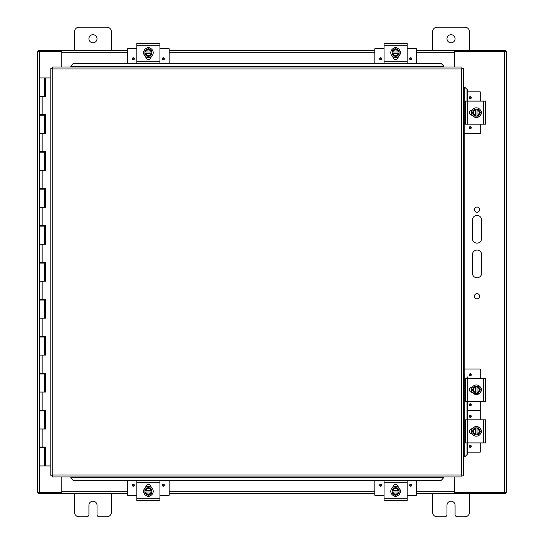 <?xml version="1.0" encoding="UTF-8"?>
<svg xmlns="http://www.w3.org/2000/svg" width="544" height="544" viewBox="0 0 544 544"><rect width="100%" height="100%" fill="white"/><g stroke="black" fill="none" stroke-linecap="round" stroke-linejoin="round"><path stroke-width="0.82" d="M481.644 220.034L481.644 238.51A4.617 4.617 0 0 1 477.02 243.134A4.617 4.617 0 0 1 472.403 238.51L472.403 220.034A4.617 4.617 0 0 1 477.02 215.417A4.617 4.617 0 0 1 481.644 220.034M481.644 254.68L481.644 273.156A4.617 4.617 0 0 1 477.02 277.773A4.617 4.617 0 0 1 472.403 273.156L472.403 254.68A4.617 4.617 0 0 1 477.02 250.063A4.617 4.617 0 0 1 481.644 254.68M479.618 296.249A2.598 2.598 0 0 1 475.721 298.5A2.598 2.598 0 0 1 475.721 293.998A2.598 2.598 0 0 1 479.618 296.249M479.618 209.644A2.598 2.598 0 0 1 475.721 211.895A2.598 2.598 0 0 1 475.721 207.4A2.598 2.598 0 0 1 479.618 209.644M127.616 493.707L61.812 493.707L61.812 476.918L61.798 492.245L39.488 492.245L39.488 51.755L61.798 51.755L61.798 66.994L61.812 52.238L127.616 52.238M416.384 493.707L505.77 493.707L505.77 492.34L454.478 492.34L454.471 493.707L454.471 476.918L454.492 492.245L506.45 492.245L506.45 51.755L454.492 51.755L454.492 66.994L454.471 50.293L454.478 51.66L505.77 51.66L505.77 50.293L416.384 50.293M127.616 50.293L38.23 50.293L38.23 51.66L61.812 51.66L61.812 50.293L61.798 52.238M374.816 493.707L169.184 493.707M61.812 493.707L61.812 492.34L38.23 492.34L38.23 493.707L61.812 493.707M169.184 50.293L374.816 50.293M39.488 51.755L37.55 51.755L37.55 492.245L39.488 492.245M39.712 491.762L39.508 492.34M504.492 492.34L504.288 491.762M504.288 52.238L504.492 51.66M39.508 51.66L39.712 52.238M74.494 50.293L74.494 31.817A4.617 4.617 0 0 1 79.118 27.2L106.828 27.2A4.617 4.617 0 0 1 111.445 31.817L111.445 50.293M88.924 38.746A4.046 4.046 0 0 1 94.996 35.244A4.046 4.046 0 0 1 94.996 42.248A4.046 4.046 0 0 1 88.924 38.746M432.555 50.293L432.555 31.817A4.617 4.617 0 0 1 437.172 27.2L464.882 27.2A4.617 4.617 0 0 1 469.506 31.817L469.506 50.293M446.984 38.746A4.046 4.046 0 0 1 453.05 35.244A4.046 4.046 0 0 1 453.05 42.248A4.046 4.046 0 0 1 446.984 38.746M111.445 493.707L111.445 512.183A4.617 4.617 0 0 1 106.828 516.8L99.328 516.8A2.312 2.312 0 0 1 97.016 514.488L97.016 505.254A4.046 4.046 0 0 0 92.97 501.208A4.046 4.046 0 0 0 88.924 505.254L88.924 514.488A2.312 2.312 0 0 1 86.618 516.8L79.118 516.8A4.617 4.617 0 0 1 74.494 512.183L74.494 493.707M469.506 493.707L469.506 512.183A4.617 4.617 0 0 1 464.882 516.8L457.382 516.8A2.312 2.312 0 0 1 455.076 514.488L455.076 505.254A4.046 4.046 0 0 0 451.03 501.208A4.046 4.046 0 0 0 446.984 505.254L446.984 514.488A2.312 2.312 0 0 1 444.672 516.8L437.172 516.8A4.617 4.617 0 0 1 432.555 512.183L432.555 493.707M45.37 96.438L45.37 77.962L45.465 96.438L39.644 96.438L44.261 96.438L44.261 77.962L44.452 96.438M44.261 77.962L39.644 77.962L39.644 114.546L45.465 114.546L45.465 133.389L39.644 133.389L44.261 133.389L44.261 115.28L39.644 115.28L39.644 151.49L45.465 151.49L45.465 170.34L39.644 170.34L44.261 170.34L44.261 152.232L39.644 152.232L39.644 188.442L45.465 188.442L45.465 207.291L39.644 207.291L44.261 207.291L44.261 189.183L39.644 189.183L39.644 225.393L45.465 225.393L45.465 244.242L39.644 244.242L44.261 244.242L44.261 226.134L39.644 226.134L39.644 262.344L45.465 262.344L45.465 281.194L39.644 281.194L44.261 281.194L44.261 263.085L39.644 263.085L39.644 299.295L45.465 299.295L45.465 318.145L39.644 318.145L44.261 318.145L44.261 300.036L39.644 300.036L39.644 336.246L45.465 336.246L45.465 355.096L39.644 355.096L44.261 355.096L44.261 336.988L39.644 336.988L39.644 373.198L45.465 373.198L45.465 392.047L39.644 392.047L44.261 392.047L44.261 373.939L39.644 373.939L39.644 410.149L45.465 410.149L45.465 428.998L39.644 428.998L44.261 428.998L44.261 410.89L39.644 410.89L39.644 447.1L45.465 447.1L45.465 465.95L50.796 465.95M45.37 133.389L45.37 114.546M45.37 170.34L45.37 151.49M45.37 207.291L45.37 188.442M45.37 244.242L45.37 225.393M45.37 281.194L45.37 262.344M45.37 318.145L45.37 299.295M45.37 355.096L45.37 336.246M45.37 392.047L45.37 373.198M45.37 428.998L45.37 410.149M50.796 77.962L45.465 77.962M45.465 465.95L45.37 447.1M45.274 447.1L45.274 447.841L39.644 447.841L39.644 465.95L45.37 465.95M45.274 410.149L45.274 410.89L44.261 410.89M45.274 373.198L45.274 373.939L44.261 373.939M45.274 336.246L45.274 336.988L44.261 336.988M45.274 299.295L45.274 300.036L44.261 300.036M45.274 262.344L45.274 263.085L44.261 263.085M45.274 225.393L45.274 226.134L44.261 226.134M45.274 188.442L45.274 189.183L44.261 189.183M45.274 151.49L45.274 152.232L44.261 152.232M45.274 114.546L45.274 115.28L44.261 115.28M44.574 96.438L44.452 77.962M44.574 77.962L45.37 77.962M44.248 373.939L44.248 373.198M44.248 336.988L44.248 336.246M44.248 300.036L44.248 299.295M44.248 263.085L44.248 262.344M44.248 226.134L44.248 225.393M44.248 189.183L44.248 188.442M44.248 152.232L44.248 151.49M44.248 115.28L44.248 114.546M44.248 447.841L44.248 447.1M44.248 410.89L44.248 410.149M464.182 373.864L464.182 123.529M463.964 123.991L465.419 122.169M464.522 374.075L463.964 373.408M465.419 122.407L464.522 123.325M464.78 456.872L467.276 454.335L464.78 456.872M464.542 87.04L467.276 89.576L464.542 87.04L463.604 87.04L463.604 456.872L464.542 456.872M443.557 65.817L441.014 63.322L443.557 65.817M70.842 66.055L73.386 63.322L70.842 66.055L70.842 66.994L443.557 66.994L443.557 66.055M70.842 478.088L73.386 480.59L70.842 478.088M443.557 477.856L441.014 480.59L443.557 477.856L443.557 476.918M467.044 454.335L467.044 442.898M467.044 419.805L467.044 401.329M467.044 378.236L467.044 376.87M467.044 101.102L467.044 89.576M467.276 454.335L467.276 442.898M467.276 419.805L467.276 401.329M467.276 378.236L467.276 376.87M441.014 63.553L407.15 63.553M384.05 63.553L159.95 63.553M136.85 63.553L73.386 63.553M441.014 63.322L407.15 63.322M384.05 63.322L159.95 63.322M136.85 63.322L73.386 63.322M73.386 480.352L441.014 480.352M70.842 477.856L70.842 476.918M73.386 480.59L136.85 480.59M159.95 480.59L384.05 480.59M407.15 480.59L441.014 480.59M467.276 101.102L467.276 89.576M462.033 476.918L461.659 474.973L461.659 68.938L52.741 68.938L52.741 474.973L461.659 474.973L462.033 476.918L52.367 476.918L52.741 474.973L50.796 475.347L50.796 68.564L52.741 68.938L52.367 66.994L462.033 66.994L461.659 68.938L463.604 68.564L463.604 475.347L461.659 474.973L463.604 475.347M462.033 66.994L461.659 68.938L463.604 68.564M50.796 68.564L52.741 68.938L52.367 66.994M52.367 476.918L52.741 474.973L50.796 475.347M164.424 58.745A1.013 1.013 0 0 1 162.901 59.629A1.013 1.013 0 0 1 162.901 57.868A1.013 1.013 0 0 1 164.424 58.745M134.402 58.745A1.013 1.013 0 0 1 132.879 59.629A1.013 1.013 0 0 1 132.879 57.868A1.013 1.013 0 0 1 134.402 58.745M150.919 57.582L149.824 57.582M146.968 57.582L145.874 57.582M159.95 48.348L168.626 48.348A0.558 0.558 0 0 1 169.184 48.899L169.184 63.322M127.616 63.322L127.616 48.899A0.558 0.558 0 0 1 128.166 48.348L136.85 48.348M411.631 58.745A1.013 1.013 0 0 1 410.101 59.629A1.013 1.013 0 0 1 410.101 57.868A1.013 1.013 0 0 1 411.631 58.745M381.602 58.745A1.013 1.013 0 0 1 380.079 59.629A1.013 1.013 0 0 1 380.079 57.868A1.013 1.013 0 0 1 381.602 58.745M398.126 57.582L397.025 57.582L397.773 57.304M394.176 57.582L393.081 57.582M407.15 48.348L415.834 48.348A0.558 0.558 0 0 1 416.384 48.899L416.384 63.322M374.816 63.322L374.816 48.899A0.558 0.558 0 0 1 375.374 48.348L384.05 48.348M470.288 128.676A1.013 1.013 0 0 1 469.411 127.153A1.013 1.013 0 0 1 471.165 127.153A1.013 1.013 0 0 1 470.288 128.676M470.288 98.654A1.013 1.013 0 0 1 469.411 97.131A1.013 1.013 0 0 1 471.165 97.131A1.013 1.013 0 0 1 470.288 98.654M471.451 115.172L471.451 114.077M471.451 111.221L471.451 110.126M480.692 124.195L480.692 132.879A0.558 0.558 0 0 1 480.134 133.436L463.964 133.436M465.419 123.032L464.807 123.032M467.276 91.861L480.134 91.861A0.558 0.558 0 0 1 480.692 92.419L480.692 101.102M470.288 405.81A1.013 1.013 0 0 1 469.411 404.287A1.013 1.013 0 0 1 471.165 404.287A1.013 1.013 0 0 1 470.288 405.81M470.288 375.788A1.013 1.013 0 0 1 469.411 374.258A1.013 1.013 0 0 1 471.165 374.258A1.013 1.013 0 0 1 470.288 375.788M471.451 392.306L471.451 391.204M471.451 388.355L471.451 387.26M480.692 401.329L480.692 410.013A0.558 0.558 0 0 1 480.134 410.564L467.276 410.564L480.134 410.564A0.558 0.558 0 0 1 480.692 411.121L480.692 419.805M463.964 368.995L480.134 368.995A0.558 0.558 0 0 1 480.692 369.553L480.692 378.236M470.288 447.379A1.013 1.013 0 0 1 469.411 445.856A1.013 1.013 0 0 1 471.165 445.856A1.013 1.013 0 0 1 470.288 447.379M470.288 417.357A1.013 1.013 0 0 1 469.411 415.834A1.013 1.013 0 0 1 471.165 415.834A1.013 1.013 0 0 1 470.288 417.357M471.451 433.874L471.451 432.779M471.451 429.923L471.451 428.828M480.692 442.898L480.692 451.581A0.558 0.558 0 0 1 480.134 452.139L467.276 452.139M379.576 485.255A1.013 1.013 0 0 1 381.099 484.371A1.013 1.013 0 0 1 381.099 486.132A1.013 1.013 0 0 1 379.576 485.255M409.598 485.255A1.013 1.013 0 0 1 411.121 484.371A1.013 1.013 0 0 1 411.121 486.132A1.013 1.013 0 0 1 409.598 485.255M393.081 486.418L394.176 486.418M397.032 486.418L398.126 486.418M384.05 495.652L375.374 495.652A0.558 0.558 0 0 1 374.816 495.101L374.816 480.59M416.384 480.59L416.384 495.101A0.558 0.558 0 0 1 415.834 495.652L407.15 495.652M132.369 485.255A1.013 1.013 0 0 1 133.899 484.371A1.013 1.013 0 0 1 133.899 486.132A1.013 1.013 0 0 1 132.369 485.255M162.398 485.255A1.013 1.013 0 0 1 163.921 484.371A1.013 1.013 0 0 1 163.921 486.132A1.013 1.013 0 0 1 162.398 485.255M145.874 486.418L146.975 486.418M149.824 486.418L150.919 486.418M136.85 495.652L128.166 495.652A0.558 0.558 0 0 1 127.616 495.101L127.616 480.59M169.184 480.59L169.184 495.101A0.558 0.558 0 0 1 168.626 495.652L159.95 495.652M159.392 43.404L137.408 43.404M141.712 43.404L155.122 43.404M136.85 43.404L136.85 63.614L159.95 63.614L159.95 43.404M150.994 56.719L150.994 56.97A2.598 2.598 0 0 1 148.396 59.568A2.598 2.598 0 0 1 145.806 56.97L145.806 56.719M146.513 48.26A2.598 2.598 0 0 1 150.28 48.26M151.864 53.373L151.864 54.679L150.13 55.678A3.461 3.461 0 0 0 151.796 53.373L145.003 53.373A3.461 3.461 0 0 0 146.669 55.678L144.935 54.679L144.935 51.986L151.796 51.986A3.461 3.461 0 0 0 145.003 51.986L144.935 50.68L148.396 48.674L151.864 50.68L151.864 53.373M145.717 51.986A2.774 2.774 0 0 1 151.082 51.986M151.082 53.373A2.774 2.774 0 0 1 145.717 53.373M146.669 55.678A3.461 3.461 0 0 0 150.13 55.678L148.396 56.678L146.669 55.678M148.396 47.872A4.801 4.801 0 0 1 152.558 55.08A4.801 4.801 0 0 1 144.242 55.08A4.801 4.801 0 0 1 148.396 47.872M406.592 43.404L384.608 43.404M388.912 43.404L402.322 43.404M384.05 43.404L384.05 63.614L407.15 63.614L407.15 43.404M398.194 56.719L398.194 56.97A2.598 2.598 0 0 1 395.604 59.568A2.598 2.598 0 0 1 393.006 56.97L393.006 56.719M393.72 48.26A2.598 2.598 0 0 1 397.487 48.26M399.065 53.373L399.065 54.679L397.331 55.678A3.461 3.461 0 0 0 398.997 53.373L392.204 53.373A3.461 3.461 0 0 0 393.87 55.678L392.136 54.679L392.136 51.986L398.997 51.986A3.461 3.461 0 0 0 392.204 51.986L392.136 50.68L395.604 48.674L399.065 50.68L399.065 53.373M392.918 51.986A2.774 2.774 0 0 1 398.283 51.986M398.283 53.373A2.774 2.774 0 0 1 392.918 53.373M393.87 55.678A3.461 3.461 0 0 0 397.331 55.678L395.604 56.678L393.87 55.678M395.604 47.872A4.801 4.801 0 0 1 399.758 55.08A4.801 4.801 0 0 1 391.442 55.08A4.801 4.801 0 0 1 395.604 47.872M465.419 420.356L465.419 442.347M465.419 442.898L485.629 442.898L485.629 419.805L465.419 419.805M485.629 424.66L485.629 424.3M472.314 433.949L472.063 433.949A2.598 2.598 0 0 1 469.465 431.351A2.598 2.598 0 0 1 472.063 428.754L472.314 428.754M480.774 429.468A2.598 2.598 0 0 1 480.774 433.235M475.667 434.812L474.354 434.812L473.355 433.085A3.461 3.461 0 0 0 475.667 434.744L475.667 427.958A3.461 3.461 0 0 0 473.355 429.617L474.354 427.89L477.047 427.89L477.047 434.744A3.461 3.461 0 0 0 477.047 427.958L478.36 427.89L480.359 431.351L478.36 434.812L475.667 434.812M477.047 428.665A2.774 2.774 0 0 1 477.047 434.037M475.667 434.037A2.774 2.774 0 0 1 475.667 428.665M473.355 429.617A3.461 3.461 0 0 0 473.355 433.085L472.355 431.351L473.355 429.617M481.161 431.351A4.801 4.801 0 0 1 473.953 435.513A4.801 4.801 0 0 1 473.953 427.19A4.801 4.801 0 0 1 481.161 431.351M465.419 401.329L485.629 401.329L485.629 378.236L465.419 378.236L465.419 400.772M485.629 383.092L485.629 382.731M472.314 392.374L472.063 392.374A2.598 2.598 0 0 1 469.465 389.783A2.598 2.598 0 0 1 472.063 387.185L472.314 387.185M480.774 387.899A2.598 2.598 0 0 1 480.774 391.666M475.667 393.244L474.354 393.244L473.355 391.51A3.461 3.461 0 0 0 475.667 393.176L475.667 386.39A3.461 3.461 0 0 0 473.355 388.049L474.354 386.315L477.047 386.315L477.047 393.176A3.461 3.461 0 0 0 477.047 386.39L478.36 386.315L480.359 389.783L478.36 393.244L475.667 393.244M477.047 387.097A2.774 2.774 0 0 1 477.047 392.462M475.667 392.462A2.774 2.774 0 0 1 475.667 387.097M473.355 388.049A3.461 3.461 0 0 0 473.355 391.51L472.355 389.783L473.355 388.049M481.161 389.783A4.801 4.801 0 0 1 473.953 393.944A4.801 4.801 0 0 1 473.953 385.621A4.801 4.801 0 0 1 481.161 389.783M465.419 101.653L465.419 124.195L485.629 124.195L485.629 101.102L465.419 101.102M485.629 105.958L485.629 105.604M472.314 115.246L472.063 115.246A2.598 2.598 0 0 1 469.465 112.649A2.598 2.598 0 0 1 472.063 110.051L472.314 110.051M480.774 110.765A2.598 2.598 0 0 1 480.774 114.532M475.667 116.11L474.354 116.11L473.355 114.383A3.461 3.461 0 0 0 475.667 116.042L475.667 109.256A3.461 3.461 0 0 0 473.355 110.915L474.354 109.188L477.047 109.188L477.047 116.042A3.461 3.461 0 0 0 477.047 109.256L478.36 109.188L480.359 112.649L478.36 116.11L475.667 116.11M477.047 109.963A2.774 2.774 0 0 1 477.047 115.335M475.667 115.335A2.774 2.774 0 0 1 475.667 109.963M473.355 110.915A3.461 3.461 0 0 0 473.355 114.383L472.355 112.649L473.355 110.915M481.161 112.649A4.801 4.801 0 0 1 473.953 116.81A4.801 4.801 0 0 1 473.953 108.487A4.801 4.801 0 0 1 481.161 112.649M136.85 500.596L159.95 500.596L159.95 480.386L136.85 480.386L136.85 500.596M155.088 500.596L155.448 500.596M145.806 487.281L145.806 487.03A2.598 2.598 0 0 1 148.396 484.432A2.598 2.598 0 0 1 150.994 487.03L150.994 487.281M150.28 495.74A2.598 2.598 0 0 1 146.513 495.74M144.935 490.627L144.935 489.321L146.669 488.322A3.461 3.461 0 0 0 145.003 490.627L151.796 490.627A3.461 3.461 0 0 0 150.13 488.322L151.864 489.321L151.864 492.014L145.003 492.014A3.461 3.461 0 0 0 151.796 492.014L151.864 493.32L148.396 495.326L144.935 493.32L144.935 490.627M151.082 492.014A2.774 2.774 0 0 1 145.717 492.014M145.717 490.627A2.774 2.774 0 0 1 151.082 490.627M150.13 488.322A3.461 3.461 0 0 0 146.669 488.322L148.396 487.322L150.13 488.322M148.396 496.128A4.801 4.801 0 0 1 144.242 488.92A4.801 4.801 0 0 1 152.558 488.92A4.801 4.801 0 0 1 148.396 496.128M384.05 500.596L407.15 500.596L407.15 480.386L384.05 480.386L384.05 500.596M402.288 500.596L402.648 500.596M393.006 487.281L393.006 487.03A2.598 2.598 0 0 1 395.604 484.432A2.598 2.598 0 0 1 398.194 487.03L398.194 487.281M397.487 495.74A2.598 2.598 0 0 1 393.72 495.74M392.136 490.627L392.136 489.321L393.87 488.322A3.461 3.461 0 0 0 392.204 490.627L398.997 490.627A3.461 3.461 0 0 0 397.331 488.322L399.065 489.321L399.065 492.014L392.204 492.014A3.461 3.461 0 0 0 398.997 492.014L399.065 493.32L395.604 495.326L392.136 493.32L392.136 490.627M398.283 492.014A2.774 2.774 0 0 1 392.918 492.014M392.918 490.627A2.774 2.774 0 0 1 398.283 490.627M397.331 488.322A3.461 3.461 0 0 0 393.87 488.322L395.604 487.322L397.331 488.322M395.604 496.128A4.801 4.801 0 0 1 391.442 488.92A4.801 4.801 0 0 1 399.758 488.92A4.801 4.801 0 0 1 395.604 496.128M504.512 51.755L504.512 492.245M454.471 491.762L416.384 491.762M374.816 491.762L169.184 491.762M127.616 491.762L61.812 491.762M169.184 52.238L374.816 52.238M416.384 52.238L454.471 52.238M42.153 96.438L42.153 114.546M42.153 133.389L42.153 151.49M42.153 170.34L42.153 188.442M42.153 207.291L42.153 225.393M42.153 244.242L42.153 262.344M42.153 281.194L42.153 299.295M42.153 318.145L42.153 336.246M42.153 355.096L42.153 373.198M42.153 392.047L42.153 410.149M42.153 428.998L42.153 447.1M44.574 465.95L44.574 447.841M44.452 447.841L44.452 465.95M44.574 428.998L44.574 410.89M44.452 410.89L44.452 428.998M44.574 392.047L44.574 373.939M44.452 373.939L44.452 392.047M44.574 355.096L44.574 336.988M44.452 336.988L44.452 355.096M44.574 318.145L44.574 300.036M44.452 300.036L44.452 318.145M44.574 281.194L44.574 263.085M44.452 263.085L44.452 281.194M44.574 244.242L44.574 226.134M44.452 226.134L44.452 244.242M44.574 207.291L44.574 189.183M44.452 189.183L44.452 207.291M44.574 170.34L44.574 152.232M44.452 152.232L44.452 170.34M44.574 133.389L44.574 115.28M44.452 115.28L44.452 133.389M464.284 374.075L464.284 456.872M464.284 87.04L464.284 123.325M70.842 66.314L443.557 66.314M443.557 477.591L70.842 477.591M164.002 58.745A0.592 0.592 0 0 1 163.112 59.262A0.592 0.592 0 0 1 163.112 58.235A0.592 0.592 0 0 1 164.002 58.745M133.98 58.745A0.592 0.592 0 0 1 133.09 59.262A0.592 0.592 0 0 1 133.09 58.235A0.592 0.592 0 0 1 133.98 58.745M411.203 58.745A0.592 0.592 0 0 1 410.319 59.262A0.592 0.592 0 0 1 410.319 58.235A0.592 0.592 0 0 1 411.203 58.745M381.181 58.745A0.592 0.592 0 0 1 380.297 59.262A0.592 0.592 0 0 1 380.297 58.235A0.592 0.592 0 0 1 381.181 58.745M470.288 128.255A0.592 0.592 0 0 1 469.778 127.364A0.592 0.592 0 0 1 470.798 127.364A0.592 0.592 0 0 1 470.288 128.255M470.288 98.226A0.592 0.592 0 0 1 469.778 97.342A0.592 0.592 0 0 1 470.798 97.342A0.592 0.592 0 0 1 470.288 98.226M470.288 405.382A0.592 0.592 0 0 1 469.778 404.498A0.592 0.592 0 0 1 470.798 404.498A0.592 0.592 0 0 1 470.288 405.382M470.288 375.36A0.592 0.592 0 0 1 469.778 374.476A0.592 0.592 0 0 1 470.798 374.476A0.592 0.592 0 0 1 470.288 375.36M470.288 446.95A0.592 0.592 0 0 1 469.778 446.066A0.592 0.592 0 0 1 470.798 446.066A0.592 0.592 0 0 1 470.288 446.95M470.288 416.928A0.592 0.592 0 0 1 469.778 416.044A0.592 0.592 0 0 1 470.798 416.044A0.592 0.592 0 0 1 470.288 416.928M379.998 485.255A0.592 0.592 0 0 1 380.888 484.738A0.592 0.592 0 0 1 380.888 485.765A0.592 0.592 0 0 1 379.998 485.255M410.02 485.255A0.592 0.592 0 0 1 410.91 484.738A0.592 0.592 0 0 1 410.91 485.765A0.592 0.592 0 0 1 410.02 485.255M132.797 485.255A0.592 0.592 0 0 1 133.681 484.738A0.592 0.592 0 0 1 133.681 485.765A0.592 0.592 0 0 1 132.797 485.255M162.819 485.255A0.592 0.592 0 0 1 163.703 484.738A0.592 0.592 0 0 1 163.703 485.765A0.592 0.592 0 0 1 162.819 485.255M136.85 45.71L159.95 45.71M159.95 61.309L136.85 61.309M384.05 45.71L407.15 45.71M407.15 61.309L384.05 61.309M483.324 419.805L483.324 442.898M467.731 442.898L467.731 419.805M483.324 378.236L483.324 401.329M467.731 401.329L467.731 378.236M483.324 101.102L483.324 124.195M467.731 124.195L467.731 101.102M159.95 498.29L136.85 498.29M136.85 482.691L159.95 482.691M407.15 498.29L384.05 498.29M384.05 482.691L407.15 482.691M40.841 114.546L40.841 115.28M40.841 151.49L40.841 152.232M40.841 188.442L40.841 189.183M40.841 225.393L40.841 226.134M40.841 262.344L40.841 263.085M40.841 299.295L40.841 300.036M40.841 336.246L40.841 336.988M40.841 373.198L40.841 373.939M40.841 410.149L40.841 410.89M40.841 447.1L40.841 447.841M43.064 114.546L43.064 115.28M43.064 151.49L43.064 152.232M43.064 188.442L43.064 189.183M43.064 225.393L43.064 226.134M43.064 262.344L43.064 263.085M43.064 299.295L43.064 300.036M43.064 336.246L43.064 336.988M43.064 373.198L43.064 373.939M43.064 410.149L43.064 410.89M43.064 447.1L43.064 447.841M44.261 447.841L44.261 465.95M150.103 57.494L150.681 57.249M147.322 47.682L148.451 47.573M150.994 57.079L147.818 57.752L145.806 57.079L146.635 57.474M150.525 57.324L149.308 57.705M147.376 57.684L146.418 57.385M149.811 57.589L150.572 57.304M397.304 57.494L397.888 57.249M394.522 47.682L395.651 47.573M398.194 57.079L395.026 57.752L393.006 57.079L393.836 57.474M397.725 57.324L396.508 57.705M394.577 57.684L393.618 57.385M471.906 428.849L471.553 429.617M471.539 433.038L471.818 433.697M481.352 430.27L481.352 432.432M471.954 433.942L471.566 433.126L471.954 428.76M481.467 431.399L481.352 432.426M471.75 433.561L471.328 432.242M471.349 430.358L471.641 429.393M471.92 428.815L471.566 429.583M471.349 432.364L471.927 433.894M481.352 388.702L481.467 389.83M471.954 392.374L471.566 391.558L471.954 387.185M471.75 391.986L471.328 390.674M471.349 388.79L471.641 387.818M471.505 391.381L471.832 392.156M471.539 114.349L471.811 114.981M481.352 111.568L481.467 112.696M471.954 115.24L471.288 112.01L471.954 110.058L471.566 110.881M471.349 111.622L471.648 110.67M145.806 486.921L149.056 486.254L150.994 486.921L150.137 486.52M149.478 496.318L148.349 496.427M146.227 486.696L147.492 486.295M149.423 486.316L150.382 486.615M150.994 486.921L150.164 486.533M147.057 486.397L146.186 486.717M393.006 486.921L393.863 486.52L398.194 486.921L397.338 486.52M396.678 496.318L395.549 496.427M393.496 486.669L394.706 486.295M396.59 486.309L397.562 486.608M398.194 486.921L397.372 486.533M394.257 486.397L393.421 486.703"/></g></svg>
